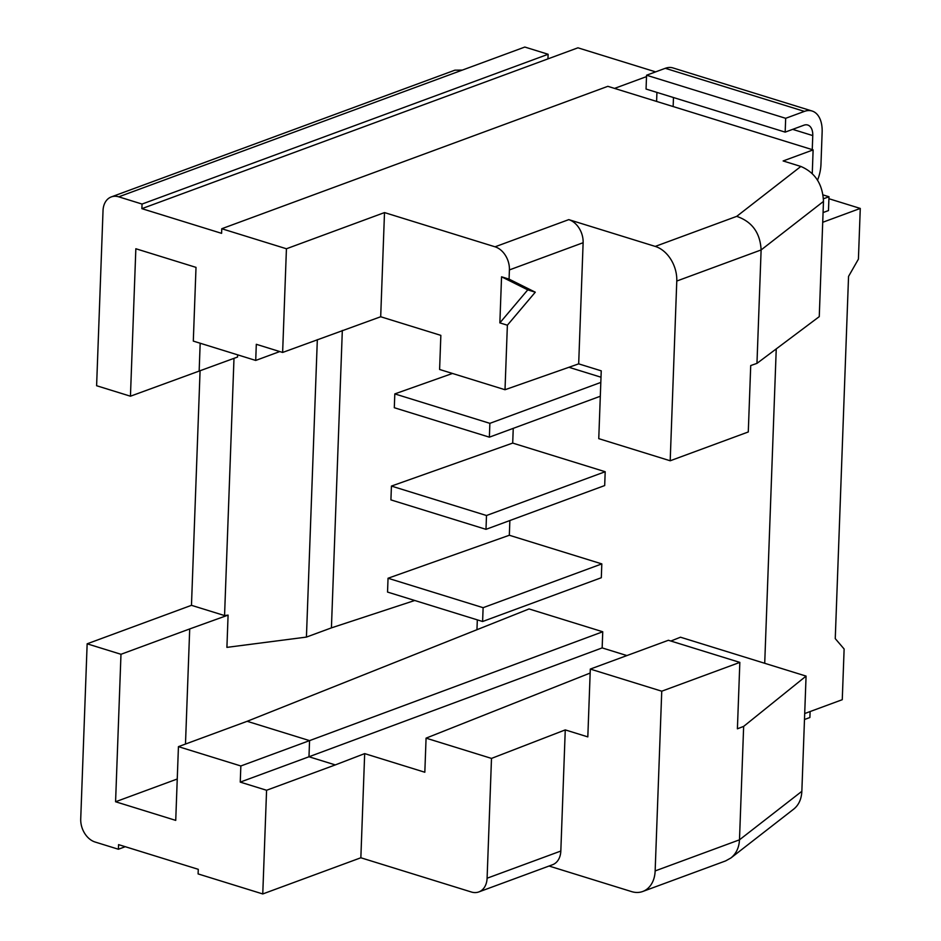 <?xml version="1.0" encoding="UTF-8"?>
<svg xmlns="http://www.w3.org/2000/svg" width="941" height="941" viewBox="0 0 941 941"><rect width="100%" height="100%" fill="white"/><g stroke="black" fill="none" stroke-linecap="round" stroke-linejoin="round"><path stroke-width="1.41" d="M812.259 173.532L813.118 149.901L783.135 160.958L800.862 166.451C815.129 172.556 822.669 184.213 823.481 201.421L819.258 316.635L756.964 363.367L750.718 365.555L748.283 431.966L670.192 460.772L598.758 438.647L601.24 370.836L578.68 363.861L505.011 389.727L439.6 369.472L440.847 335.372L380.693 316.752L282.629 352.452L256.305 344.3L255.717 360.438L193.305 341.101L196.01 267.373L135.845 248.742L130.446 396.208L237.555 357.039L237.638 354.839M549.038 866.026L631.576 891.597A29.347 21.502 69.8 0 0 642.75 891.48A29.347 21.502 69.8 0 0 655.148 870.931L661.746 691.2L739.838 662.393L668.392 640.268L590.301 669.075L587.819 736.885L565.259 729.898L560.824 851.04A19.561 14.327 69.8 0 1 552.555 864.732L478.828 891.927A19.561 14.327 69.8 0 1 471.382 892.009L360.85 857.769L364.673 753.612L335.29 764.915L308.977 756.764L602.158 647.902L602.746 631.764L529.054 608.945L247.154 721.3L178.437 746.648L240.849 765.974L240.249 782.112L266.574 790.264L335.29 764.915M739.838 662.393L737.403 728.805L743.649 726.393L739.485 839.819C739.073 847.606 736.215 853.652 730.91 857.969L725.629 860.909L642.75 891.48M661.746 691.2L590.301 669.075M804.696 713.549L842.266 699.692L844.124 648.996L835.255 638.633L848.547 276.407L858.415 259.128L860.274 208.431L828.915 198.716M364.673 753.612L424.826 772.243L426.073 738.144L491.496 758.411L487.097 878.224A19.561 14.327 69.8 0 1 478.828 891.927M565.259 729.898L491.496 758.411M730.91 857.969L793.828 809.025C798.768 804.99 801.45 799.085 801.85 791.31L806.072 676.097L743.649 726.393M806.072 676.097L764.715 663.287L776.243 348.899M670.851 641.033L680.496 637.21L764.715 663.287M426.073 738.144L590.16 673.05M388.045 578.245L483.121 607.686L601.817 563.894L601.311 577.727L482.604 621.507L387.539 592.065L388.045 578.245L509.328 535.253L509.869 520.526M489.367 437.165L489.873 423.344L394.808 393.903L394.303 407.724L489.367 437.165L600.311 396.243M266.574 790.264L262.762 893.95L360.85 857.769M823.093 194.928L828.986 196.751L828.48 210.572L823.069 212.572M262.762 893.95L198.104 873.918L198.269 869.319L118.566 844.63L118.39 849.241L95.088 842.019A19.561 14.327 -110.2 0 1 80.726 818.929L87.148 643.809L120.977 654.289L115.578 801.756L175.732 820.387L178.437 746.648M200.08 370.531L191.47 605.322L87.148 643.809M142.056 204.056L548.121 54.272L547.956 58.883L141.879 208.655L142.056 204.056L118.742 196.834A19.561 14.327 69.8 0 0 111.297 196.916A19.561 14.327 69.8 0 0 103.028 210.608L96.605 385.728L130.446 396.208M548.121 54.272L524.819 47.05L462.349 70.093L454.891 70.175L111.297 196.916M505.011 389.727L507.375 325.21L535.276 292.192L509.069 279.124L509.41 269.914A19.561 14.327 -110.2 0 0 495.048 246.813L384.504 212.584L380.693 316.752M578.68 363.861L583.126 242.719A19.561 14.327 -110.2 0 0 568.764 219.629L655.242 246.413L736.709 216.359C752.059 221.617 760.199 232.815 761.116 249.941L756.964 363.367M822.716 222.288L860.274 208.431M535.276 292.192L527.76 289.863L501.553 276.795L509.069 279.124M118.39 849.241L125.259 846.7M177.249 779.007L115.578 801.756M120.977 654.289L189.706 628.941L185.483 744.049M804.414 111.391L665.299 68.305L646.561 75.221L646.055 89.042L785.17 132.128L785.676 118.307L804.414 111.391A29.347 17.42 -72.8 0 1 812.083 111.014A29.347 17.42 -72.8 0 1 822.14 132.128L820.964 164.393A29.347 17.42 -72.8 0 1 817.553 180.154M665.299 68.305A29.347 17.42 -72.8 0 1 672.968 67.928L812.083 111.014M673.144 106.556L673.474 97.535M646.561 75.221L785.676 118.307M486.497 515.515L485.991 529.336L390.915 499.894L391.432 486.074L486.497 515.515L605.192 471.723L512.704 443.082L513.245 428.355M391.432 486.074L512.704 443.082M199.163 370.86L200.174 343.23M317.329 339.654L306.425 637.092L331.42 627.87L414.746 600.487M306.425 637.092L226.91 647.373L228.087 615.108L224.558 615.567L233.991 358.321M342.324 330.432L331.42 627.87M189.706 628.941L228.087 615.108M476.958 629.705L477.322 619.872M602.746 631.764L309.565 740.626L247.154 721.3M240.849 765.974L309.565 740.626L308.977 756.764L240.249 782.112M810.107 711.561L809.883 717.513L804.484 719.5M224.558 615.567L191.47 605.322M394.808 393.903L452.48 373.459M656.924 92.418L656.595 101.428M614.544 88.407L646.514 76.609M813.118 149.901L607.839 86.325L221.758 228.734L221.594 233.344L141.879 208.655M655.242 246.413A29.347 21.502 -110.2 0 1 676.779 281.041L670.192 460.772M507.375 325.21L499.859 322.881L501.553 276.795M499.859 322.881L527.76 289.863M279.759 351.569L255.717 360.438M282.629 352.452L286.429 248.765L221.758 228.734M286.429 248.765L384.504 212.584M547.956 58.883L577.939 47.815L655.63 71.881M509.328 535.253L601.817 563.894M785.17 132.128L803.908 125.212A14.668 8.716 -72.8 0 1 807.743 125.024A14.668 8.716 -72.8 0 1 812.765 135.586L812.259 149.631M485.991 529.336L604.687 485.556L605.192 471.723M828.986 196.751L823.469 198.786M568.929 367.284L601.005 377.212M602.158 647.902L626.918 655.571M482.604 621.507L483.121 607.686M489.873 423.344L600.817 382.422M655.148 870.931L739.485 839.819L801.85 791.31M487.097 878.224L560.824 851.04M118.742 196.834L462.349 70.093M509.41 269.914L583.126 242.719M823.481 201.421L761.116 249.941L676.779 281.041M495.048 246.813L568.764 219.629M800.862 166.451L736.709 216.359M812.765 135.586L792.675 129.364"/></g></svg>
